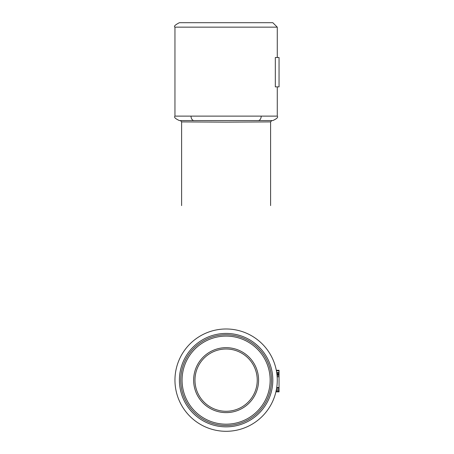 <?xml version="1.0" encoding="UTF-8"?>
<svg xmlns="http://www.w3.org/2000/svg" width="454" height="454" viewBox="0 0 454 454"><rect width="100%" height="100%" fill="white"/><g stroke="black" fill="none" stroke-linecap="round" stroke-linejoin="round"><path stroke-width="0.68" d="M226.109 425.517A45.377 45.377 0 0 1 186.815 357.451A45.377 45.377 0 0 1 265.408 357.451A45.377 45.377 0 0 1 226.109 425.517M226.109 411.284A31.139 31.139 0 0 1 194.97 380.14A31.139 31.139 0 0 1 226.109 349.001A31.139 31.139 0 0 1 257.248 380.14A31.139 31.139 0 0 1 226.109 411.284M226.109 328.985A51.16 51.16 0 0 1 277.269 380.14A51.16 51.16 0 0 1 226.109 431.3A51.16 51.16 0 0 1 174.955 380.14A51.16 51.16 0 0 1 226.109 328.985M276.702 372.564L279.045 372.501L279.045 374.715L276.98 374.715L277.161 376.809L279.045 376.809L279.045 391.876L275.958 391.637M279.045 372.842L276.747 372.842L276.696 372.501L276.929 374.238L279.045 374.238M275.913 391.847L275.992 391.501L275.913 391.847L279.045 391.847L275.913 391.847L275.987 391.513L275.913 391.847M279.045 389.419L276.418 389.419L275.907 391.876M276.679 387.869L276.611 388.318M277.11 376.088L277.059 375.526M276.747 372.87L276.94 374.329M276.191 390.576L279.045 390.605M276.208 390.514L275.987 391.513L279.045 391.513M276.355 389.753L276.214 390.485M276.304 370.254L279.045 370.254L279.045 370.816L276.412 370.816L276.758 372.916M279.045 374.715L279.045 376.809M276.696 372.501L279.045 372.501L276.696 372.501L279.045 372.496L279.045 370.816M180.369 120.571L181.696 121.905L226.109 122.143L270.544 121.905L271.878 120.571L256.794 120.571M279.045 387.551L276.73 387.551L276.679 387.886L279.045 387.875M276.571 388.556L276.679 387.886M277.019 375.123L276.968 374.59M277.269 86.862L277.269 116.122C278.393 117.223 276.906 118.704 272.82 120.571L194.074 120.571A4.449 3.053 -90 0 1 191.021 116.122L174.955 116.122C173.831 117.223 175.312 118.704 179.398 120.571L194.97 120.571M258.15 120.571A4.449 3.053 -90 0 0 261.198 116.122L191.021 116.122M194.074 120.571L179.398 120.571M275.323 57.522L279.045 57.522L279.045 86.862L275.323 86.862L275.323 57.522L277.269 57.522L277.269 27.149L174.955 27.149L174.955 116.122M271.486 22.7L179.398 22.7L272.82 22.7L277.269 27.149M226.109 424.184A44.038 44.038 0 0 0 270.153 380.14A44.038 44.038 0 0 0 226.109 336.102A44.038 44.038 0 0 0 182.071 380.14A44.038 44.038 0 0 0 226.109 424.184M226.109 412.618A32.472 32.472 0 0 1 193.637 380.14A32.472 32.472 0 0 1 226.109 347.668A32.472 32.472 0 0 1 258.587 380.14A32.472 32.472 0 0 1 226.109 412.618M226.109 333.429A46.711 46.711 0 0 1 272.82 380.14A46.711 46.711 0 0 1 226.109 426.851A46.711 46.711 0 0 1 179.398 380.14A46.711 46.711 0 0 1 226.109 333.429M276.634 388.187L279.045 388.187M277.076 375.713L279.045 375.713M276.866 373.756L279.045 373.756M257.248 116.122L277.269 116.122M270.595 121.905L270.595 205.605M181.623 205.605L181.623 121.905M174.955 27.149C173.615 26.394 175.096 24.913 179.398 22.7"/></g></svg>
